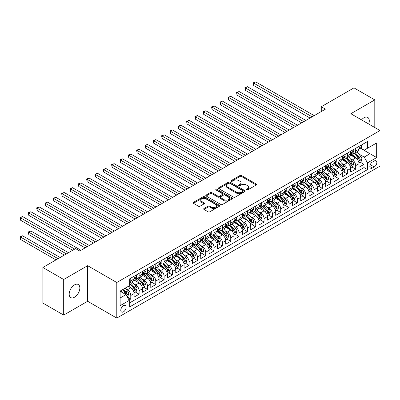 <?xml version="1.0" encoding="UTF-8"?>
<svg xmlns="http://www.w3.org/2000/svg" width="400" height="400" viewBox="0 0 400 400"><rect width="100%" height="100%" fill="white"/><g stroke="black" fill="none" stroke-linecap="round" stroke-linejoin="round"><path stroke-width="0.6" d="M246.42 190A0.81 0.465 0 0 0 247.565 190L256.25 184.985A1.155 0.67 0 0 0 256.59 184.51A1.155 0.67 0 0 0 256.25 184.04L241.535 175.545A1.155 0.67 0 0 0 239.9 175.545L231.21 180.56A0.81 0.465 0 0 0 230.975 180.89A0.81 0.465 0 0 0 231.21 181.22A0.81 0.465 0 0 0 232.355 181.22L233.48 180.57A3.7 2.135 0 0 1 238.715 180.57L239.94 181.28A3.7 2.135 0 0 1 241.025 182.79A3.7 2.135 0 0 1 239.94 184.3L238.815 184.95A0.81 0.465 0 0 0 238.58 185.28A0.81 0.465 0 0 0 238.815 185.61A0.81 0.465 0 0 0 239.96 185.61L241.085 184.96A3.7 2.135 0 0 1 246.315 184.96L247.545 185.67A3.7 2.135 0 0 1 248.625 187.18A3.7 2.135 0 0 1 247.545 188.69L246.42 189.34A0.81 0.465 0 0 0 246.18 189.67A0.81 0.465 0 0 0 246.42 190L246.42 189.34M74.515 297.2A7.54 4.355 120 0 0 79.44 290.56A7.54 4.355 120 0 0 78.285 284.515A7.54 4.355 120 0 0 74.515 284.89A7.54 4.355 120 0 0 69.59 291.535A7.54 4.355 120 0 0 70.745 297.575A7.54 4.355 120 0 0 74.515 297.2M368.7 124.025A7.54 4.355 120 0 0 367.735 117.405A7.54 4.355 120 0 0 363.965 117.78A7.54 4.355 120 0 0 361.52 119.875M123.45 311.845A3.77 2.175 120 0 0 125.915 308.525A3.77 2.175 120 0 0 125.335 305.505A3.77 2.175 120 0 0 123.45 305.69A3.77 2.175 120 0 0 120.99 309.01A3.77 2.175 120 0 0 121.565 312.03A3.77 2.175 120 0 0 123.45 311.845M204.005 208.49A1.155 0.67 0 0 0 203.665 208.965A1.155 0.67 0 0 0 204.005 209.435L208.135 211.82A1.155 0.67 0 0 0 209.77 211.82L219.42 206.25A1.155 0.67 0 0 0 219.755 205.775A1.155 0.67 0 0 0 219.42 205.305L204.7 196.81A1.155 0.67 0 0 0 203.065 196.81L193.42 202.38A1.155 0.67 0 0 0 193.08 202.85A1.155 0.67 0 0 0 193.42 203.32L198.405 206.2A1.155 0.67 0 0 0 200.04 206.2L204.17 203.82A1.155 0.67 0 0 0 204.51 203.345A1.155 0.67 0 0 0 204.17 202.875L201.695 201.445A3.095 1.785 0 0 1 200.79 200.185A3.095 1.785 0 0 1 202.7 198.535A3.095 1.785 0 0 1 206.07 198.92L215.76 204.515A3.095 1.785 0 0 1 216.665 205.775A3.095 1.785 0 0 1 214.755 207.425A3.095 1.785 0 0 1 211.385 207.04L209.77 206.105A1.155 0.67 0 0 0 208.135 206.105L204.005 208.49L204.005 209.435M87.635 265.68L63.69 279.505L42.865 267.48L42.865 303.07L63.69 315.09L87.635 301.265L116.79 318.095L116.79 282.51L87.635 265.68L87.635 301.265M374.795 127.54L374.795 99.89L350.845 113.715L380 130.545L116.79 282.51M374.795 99.89L353.97 87.865L321.275 106.74L321.275 111.55M42.865 267.48L75.56 248.605L79.72 251.01L325.44 109.145L321.275 106.74M233.56 197.14A1.155 0.67 0 0 0 235.195 197.14L244.845 191.57A1.155 0.67 0 0 0 245.185 191.095A1.155 0.67 0 0 0 244.845 190.625L230.13 182.13A1.155 0.67 0 0 0 228.495 182.13L218.845 187.7A1.155 0.67 0 0 0 218.505 188.17A1.155 0.67 0 0 0 218.845 188.64L233.56 197.14M216.35 190.175A0.81 0.465 0 0 1 217.17 190.29L217.17 189.325L232.13 197.965A1.155 0.67 0 0 1 232.47 198.435A1.155 0.67 0 0 1 232.13 198.91L222.485 204.48A1.155 0.67 0 0 1 220.85 204.48L206.13 195.98L206.13 195.04A1.155 0.67 0 0 0 205.795 195.51A1.155 0.67 0 0 0 206.13 195.98M206.13 195.04L210.26 192.655A1.155 0.67 0 0 1 211.895 192.655L217.865 196.1A1.155 0.67 0 0 0 219.5 196.1L222.24 194.52A1.155 0.67 0 0 0 222.575 194.045A1.155 0.67 0 0 0 222.24 193.575L216.025 189.985A0.81 0.465 0 0 1 215.785 189.655A0.81 0.465 0 0 1 216.285 189.225A0.81 0.465 0 0 1 217.17 189.325M129.055 300.005L130.78 299.005L127.325 297.01M125.36 288.515L127.45 289.725A4.71 2.72 60 0 1 130.78 295.495L134.115 293.57L134.115 297.08L139.11 294.195L135.32 292.01M133.69 283.705L135.78 284.915A4.71 2.72 60 0 1 139.11 290.685L142.445 288.76L142.445 292.27L147.44 289.385L143.65 287.2M142.02 278.9L144.11 280.105A4.71 2.72 60 0 1 147.44 285.875L150.775 283.955L150.775 287.465L155.77 284.58L151.98 282.39M150.345 274.09L152.44 275.295A4.71 2.72 60 0 1 155.77 281.065L159.1 279.145L159.1 282.655L164.1 279.77L160.31 277.58M158.675 269.28L160.77 270.49A4.71 2.72 60 0 1 164.1 276.26L167.43 274.335L167.43 277.845L172.43 274.96L168.64 272.77M167.005 264.47L169.1 265.68A4.71 2.72 60 0 1 172.43 271.45L175.76 269.525L175.76 273.035L180.76 270.15L176.97 267.965M175.335 259.66L177.425 260.87A4.71 2.72 60 0 1 180.76 266.64L184.09 264.715L184.09 268.23L189.09 265.34L185.3 263.155M183.665 254.855L185.755 256.06A4.71 2.72 60 0 1 189.09 261.83L192.42 259.91L192.42 263.42L197.42 260.535L193.63 258.345M191.995 250.045L194.085 251.25A4.71 2.72 60 0 1 197.42 257.025L200.75 255.1L200.75 258.61L205.745 255.725L201.955 253.535M200.325 245.235L202.415 246.445A4.71 2.72 60 0 1 205.745 252.215L209.08 250.29L209.08 253.8L214.075 250.915L210.285 248.725M208.655 240.425L210.745 241.635A4.71 2.72 60 0 1 214.075 247.405L217.41 245.48L217.41 248.99L222.405 246.105L218.615 243.92M216.985 235.615L219.075 236.825A4.71 2.72 60 0 1 222.405 242.595L225.74 240.67L225.74 244.185L230.735 241.295L226.945 239.11M225.315 230.81L227.405 232.015A4.71 2.72 60 0 1 230.735 237.785L234.07 235.865L234.07 239.375L239.065 236.49L235.275 234.3M233.64 226L235.735 227.205A4.71 2.72 60 0 1 239.065 232.98L242.395 231.055L242.395 234.565L247.395 231.68L243.605 229.49M241.97 221.19L244.065 222.4A4.71 2.72 60 0 1 247.395 228.17L250.725 226.245L250.725 229.755L255.725 226.87L251.935 224.68M250.3 216.38L252.39 217.59A4.71 2.72 60 0 1 255.725 223.36L259.055 221.435L259.055 224.945L264.055 222.06L260.265 219.875M258.63 211.57L260.72 212.78A4.71 2.72 60 0 1 264.055 218.55L267.385 216.625L267.385 220.14L272.385 217.25L268.595 215.065M266.96 206.765L269.05 207.97A4.71 2.72 60 0 1 272.385 213.74L275.715 211.82L275.715 215.33L280.715 212.445L276.925 210.255M275.29 201.955L277.38 203.16A4.71 2.72 60 0 1 280.715 208.935L284.045 207.01L284.045 210.52L289.04 207.635L285.25 205.445M283.62 197.145L285.71 198.355A4.71 2.72 60 0 1 289.04 204.125L292.375 202.2L292.375 205.71L297.37 202.825L293.58 200.635M291.95 192.335L294.04 193.545A4.71 2.72 60 0 1 297.37 199.315L300.705 197.39L300.705 200.9L305.7 198.015L301.91 195.83M300.28 187.53L302.37 188.735A4.71 2.72 60 0 1 305.7 194.505L309.035 192.58L309.035 196.095L314.03 193.205L310.24 191.02M308.605 182.72L310.7 183.925A4.71 2.72 60 0 1 314.03 189.695L317.36 187.775L317.36 191.285L322.36 188.4L318.57 186.21M316.935 177.91L319.03 179.115A4.71 2.72 60 0 1 322.36 184.89L325.69 182.965L325.69 186.475L330.69 183.59L326.9 181.4M325.265 173.1L327.36 174.31A4.71 2.72 60 0 1 330.69 180.08L334.02 178.155L334.02 181.665L339.02 178.78L335.23 176.59M333.595 168.29L335.685 169.5A4.71 2.72 60 0 1 339.02 175.27L342.35 173.345L342.35 176.855L347.35 173.97L343.56 171.785M341.925 163.485L344.015 164.69A4.71 2.72 60 0 1 347.35 170.46L350.68 168.535L350.68 172.05L355.68 169.165L355.68 165.65A4.71 2.72 -120 0 0 352.345 159.88L350.255 158.675M351.89 166.975L355.68 169.165M134.115 293.57A4.71 2.72 -120 0 0 130.78 287.8L128.285 286.355M142.445 288.76A4.71 2.72 -120 0 0 139.11 282.99L133.96 280.015M150.775 283.955A4.71 2.72 -120 0 0 147.44 278.18L142.29 275.21M159.1 279.145A4.71 2.72 -120 0 0 155.77 273.375L150.62 270.4M167.43 274.335A4.71 2.72 -120 0 0 164.1 268.565L158.95 265.59M175.76 269.525A4.71 2.72 -120 0 0 172.43 263.755L167.28 260.78M184.09 264.715A4.71 2.72 -120 0 0 180.76 258.945L175.61 255.97M192.42 259.91A4.71 2.72 -120 0 0 189.09 254.135L183.935 251.165M200.75 255.1A4.71 2.72 -120 0 0 197.42 249.33L192.265 246.355M209.08 250.29A4.71 2.72 -120 0 0 205.745 244.52L200.595 241.545M217.41 245.48A4.71 2.72 -120 0 0 214.075 239.71L208.925 236.735M225.74 240.67A4.71 2.72 -120 0 0 222.405 234.9L217.255 231.925M234.07 235.865A4.71 2.72 -120 0 0 230.735 230.09L225.585 227.12M242.395 231.055A4.71 2.72 -120 0 0 239.065 225.285L233.915 222.31M250.725 226.245A4.71 2.72 -120 0 0 247.395 220.475L242.245 217.5M259.055 221.435A4.71 2.72 -120 0 0 255.725 215.665L250.575 212.69M267.385 216.625A4.71 2.72 -120 0 0 264.055 210.855L258.9 207.88M275.715 211.82A4.71 2.72 -120 0 0 272.385 206.045L267.23 203.075M284.045 207.01A4.71 2.72 -120 0 0 280.715 201.24L275.56 198.265M292.375 202.2A4.71 2.72 -120 0 0 289.04 196.43L283.89 193.455M300.705 197.39A4.71 2.72 -120 0 0 297.37 191.62L292.22 188.645M309.035 192.58A4.71 2.72 -120 0 0 305.7 186.81L300.55 183.835M317.36 187.775A4.71 2.72 -120 0 0 314.03 182L308.88 179.03M325.69 182.965A4.71 2.72 -120 0 0 322.36 177.195L317.21 174.22M334.02 178.155A4.71 2.72 -120 0 0 330.69 172.385L325.54 169.41M342.35 173.345A4.71 2.72 -120 0 0 339.02 167.575L333.87 164.6M350.68 168.535A4.71 2.72 -120 0 0 347.35 162.765L342.195 159.79M374.255 160.985L372.42 162.045A3.65 2.11 120 0 0 370.035 165.265A3.65 2.11 120 0 0 370.595 168.19A3.65 2.11 120 0 0 372.42 168.01L374.255 166.95A3.65 2.11 120 0 0 376.64 163.735A3.65 2.11 120 0 0 376.08 160.805A3.65 2.11 120 0 0 374.255 160.985M116.79 318.095L380 166.135L380 130.545M120.12 297.995L125.95 294.63L129.285 300.4L129.285 307.13L367.505 169.595L367.505 162.865L364.175 157.09L358.585 153.865M129.285 300.4L120.12 305.69L120.12 291.07L129.285 285.78L129.285 279.045L367.505 141.51L367.505 148.245L376.67 142.955L376.67 157.575L367.505 162.865M135.735 277.965L135.78 277.99A4.71 2.72 60 0 0 138.135 278.225L141.465 276.3A4.71 2.72 -120 0 0 142.445 274.14L142.445 271.45M144.065 273.155L144.11 273.18A4.71 2.72 60 0 0 146.465 273.415L149.795 271.49A4.71 2.72 -120 0 0 150.775 269.335L150.775 266.64M152.395 268.345L152.44 268.37A4.71 2.72 60 0 0 154.795 268.605L158.125 266.68A4.71 2.72 -120 0 0 159.1 264.525L159.1 261.83M160.725 263.535L160.77 263.565A4.71 2.72 60 0 0 163.125 263.795L166.455 261.87A4.71 2.72 -120 0 0 167.43 259.715L167.43 257.02M169.055 258.73L169.1 258.755A4.71 2.72 60 0 0 171.455 258.985L174.785 257.065A4.71 2.72 -120 0 0 175.76 254.905L175.76 252.215M177.385 253.92L177.425 253.945A4.71 2.72 60 0 0 179.785 254.18L183.115 252.255A4.71 2.72 -120 0 0 184.09 250.095L184.09 247.405M185.715 249.11L185.755 249.135A4.71 2.72 60 0 0 188.115 249.37L191.445 247.445A4.71 2.72 -120 0 0 192.42 245.29L192.42 242.595M194.04 244.3L194.085 244.325A4.71 2.72 60 0 0 196.44 244.56L199.775 242.635A4.71 2.72 -120 0 0 200.75 240.48L200.75 237.785M202.37 239.495L202.415 239.52A4.71 2.72 60 0 0 204.77 239.75L208.105 237.825A4.71 2.72 -120 0 0 209.08 235.67L209.08 232.975M210.7 234.685L210.745 234.71A4.71 2.72 60 0 0 213.1 234.94L216.435 233.02A4.71 2.72 -120 0 0 217.41 230.86L217.41 228.17M219.03 229.875L219.075 229.9A4.71 2.72 60 0 0 221.43 230.135L224.76 228.21A4.71 2.72 -120 0 0 225.74 226.05L225.74 223.36M227.36 225.065L227.405 225.09A4.71 2.72 60 0 0 229.76 225.325L233.09 223.4A4.71 2.72 -120 0 0 234.07 221.245L234.07 218.55M235.69 220.255L235.735 220.28A4.71 2.72 60 0 0 238.09 220.515L241.42 218.59A4.71 2.72 -120 0 0 242.395 216.435L242.395 213.74M244.02 215.45L244.065 215.475A4.71 2.72 60 0 0 246.42 215.705L249.75 213.785A4.71 2.72 -120 0 0 250.725 211.625L250.725 208.93M252.35 210.64L252.39 210.665A4.71 2.72 60 0 0 254.75 210.895L258.08 208.975A4.71 2.72 -120 0 0 259.055 206.815L259.055 204.125M260.68 205.83L260.72 205.855A4.71 2.72 60 0 0 263.08 206.09L266.41 204.165A4.71 2.72 -120 0 0 267.385 202.01L267.385 199.315M269.01 201.02L269.05 201.045A4.71 2.72 60 0 0 271.405 201.28L274.74 199.355A4.71 2.72 -120 0 0 275.715 197.2L275.715 194.505M277.335 196.21L277.38 196.235A4.71 2.72 60 0 0 279.735 196.47L283.07 194.545A4.71 2.72 -120 0 0 284.045 192.39L284.045 189.695M285.665 191.405L285.71 191.43A4.71 2.72 60 0 0 288.065 191.66L291.4 189.74A4.71 2.72 -120 0 0 292.375 187.58L292.375 184.89M293.995 186.595L294.04 186.62A4.71 2.72 60 0 0 296.395 186.85L299.73 184.93A4.71 2.72 -120 0 0 300.705 182.77L300.705 180.08M302.325 181.785L302.37 181.81A4.71 2.72 60 0 0 304.725 182.045L308.055 180.12A4.71 2.72 -120 0 0 309.035 177.965L309.035 175.27M310.655 176.975L310.7 177A4.71 2.72 60 0 0 313.055 177.235L316.385 175.31A4.71 2.72 -120 0 0 317.36 173.155L317.36 170.46M318.985 172.165L319.03 172.19A4.71 2.72 60 0 0 321.385 172.425L324.715 170.5A4.71 2.72 -120 0 0 325.69 168.345L325.69 165.65M327.315 167.36L327.36 167.385A4.71 2.72 60 0 0 329.715 167.615L333.045 165.695A4.71 2.72 -120 0 0 334.02 163.535L334.02 160.845M335.645 162.55L335.685 162.575A4.71 2.72 60 0 0 338.045 162.805L341.375 160.885A4.71 2.72 -120 0 0 342.35 158.725L342.35 156.035M343.975 157.74L344.015 157.765A4.71 2.72 60 0 0 346.375 158L349.705 156.075A4.71 2.72 -120 0 0 350.68 153.92L350.68 151.225M129.285 303.095L364.005 167.575L364.005 164.355L359.01 167.24L359.01 163.73A4.71 2.72 -120 0 0 355.68 157.955L350.525 154.985M352.305 152.93L352.345 152.955A4.71 2.72 -120 0 0 354.7 153.19A4.71 2.72 -120 0 0 355.68 151.03L355.68 148.34M354.7 153.19L358.035 151.265A4.71 2.72 -120 0 0 359.01 149.11L359.01 146.415M130.78 278.18L130.78 280.875A4.71 2.72 60 0 1 129.805 283.03A4.71 2.72 60 0 1 129.285 283.22M129.805 283.03L133.14 281.11A4.71 2.72 -120 0 0 134.115 278.95L134.115 276.26M139.11 273.375L139.11 276.065A4.71 2.72 60 0 1 138.135 278.225M147.44 268.565L147.44 271.255A4.71 2.72 60 0 1 146.465 273.415M155.77 263.755L155.77 266.45A4.71 2.72 60 0 1 154.795 268.605M164.1 258.945L164.1 261.64A4.71 2.72 60 0 1 163.125 263.795M172.43 254.135L172.43 256.83A4.71 2.72 60 0 1 171.455 258.985M180.76 249.33L180.76 252.02A4.71 2.72 60 0 1 179.785 254.18M189.09 244.52L189.09 247.21A4.71 2.72 60 0 1 188.115 249.37M197.42 239.71L197.42 242.405A4.71 2.72 60 0 1 196.44 244.56M205.745 234.9L205.745 237.595A4.71 2.72 60 0 1 204.77 239.75M214.075 230.09L214.075 232.785A4.71 2.72 60 0 1 213.1 234.94M222.405 225.285L222.405 227.975A4.71 2.72 60 0 1 221.43 230.135M230.735 220.475L230.735 223.165A4.71 2.72 60 0 1 229.76 225.325M239.065 215.665L239.065 218.36A4.71 2.72 60 0 1 238.09 220.515M247.395 210.855L247.395 213.55A4.71 2.72 60 0 1 246.42 215.705M255.725 206.045L255.725 208.74A4.71 2.72 60 0 1 254.75 210.895M264.055 201.24L264.055 203.93A4.71 2.72 60 0 1 263.08 206.09M272.385 196.43L272.385 199.12A4.71 2.72 60 0 1 271.405 201.28M280.715 191.62L280.715 194.315A4.71 2.72 60 0 1 279.735 196.47M289.04 186.81L289.04 189.505A4.71 2.72 60 0 1 288.065 191.66M297.37 182L297.37 184.695A4.71 2.72 60 0 1 296.395 186.85M305.7 177.195L305.7 179.885A4.71 2.72 60 0 1 304.725 182.045M314.03 172.385L314.03 175.075A4.71 2.72 60 0 1 313.055 177.235M322.36 167.575L322.36 170.27A4.71 2.72 60 0 1 321.385 172.425M330.69 162.765L330.69 165.46A4.71 2.72 60 0 1 329.715 167.615M339.02 157.955L339.02 160.65A4.71 2.72 60 0 1 338.045 162.805M347.35 153.15L347.35 155.84A4.71 2.72 60 0 1 346.375 158M347.35 170.46L347.35 173.97M339.02 175.27L339.02 178.78M330.69 180.08L330.69 183.59M322.36 184.89L322.36 188.4M314.03 189.695L314.03 193.205M305.7 194.505L305.7 198.015M297.37 199.315L297.37 202.825M289.04 204.125L289.04 207.635M280.715 208.935L280.715 212.445M272.385 213.74L272.385 217.25M264.055 218.55L264.055 222.06M255.725 223.36L255.725 226.87M247.395 228.17L247.395 231.68M239.065 232.98L239.065 236.49M230.735 237.785L230.735 241.295M222.405 242.595L222.405 246.105M214.075 247.405L214.075 250.915M205.745 252.215L205.745 255.725M197.42 257.025L197.42 260.535M189.09 261.83L189.09 265.34M180.76 266.64L180.76 270.15M172.43 271.45L172.43 274.96M164.1 276.26L164.1 279.77M155.77 281.065L155.77 284.58M147.44 285.875L147.44 289.385M139.11 290.685L139.11 294.195M130.78 295.495L130.78 299.005M125.95 294.63L120.12 291.26M364.175 157.09L370.005 153.725L370.005 146.8L376.67 142.955M360.465 148.22L376.67 157.575M360.63 148.12L364.175 150.165L367.505 148.245M63.69 279.505L63.69 315.09M360.215 162.165L364.005 164.355M364.005 167.575L367.505 169.595M246.74 190.115L247.545 189.65A3.7 2.135 0 0 0 248.625 188.14L248.625 187.18M241.025 182.79L241.025 183.75A3.7 2.135 0 0 1 239.94 185.26L239.14 185.725M256.235 184.99L241.535 176.505A1.155 0.67 0 0 0 239.9 176.505L231.535 181.335M244.83 191.575L230.13 183.09A1.155 0.67 0 0 0 228.495 183.09L218.86 188.65L218.845 187.7M242.8 191.425A0.81 0.465 0 0 0 243.04 191.095A0.81 0.465 0 0 0 242.8 190.765L229.885 183.31A0.81 0.465 0 0 0 228.74 183.31L227.555 183.99A3.7 2.135 0 0 0 226.47 185.505A3.7 2.135 0 0 0 227.555 187.015L236.385 192.11A3.7 2.135 0 0 0 241.615 192.11L242.8 191.425L242.8 192.39A0.81 0.465 0 0 0 243.04 192.06L243.04 191.095M226.47 185.505L226.47 186.465A3.7 2.135 0 0 0 227.555 187.975L227.555 187.015M242.8 192.39L241.615 193.075A3.7 2.135 0 0 1 236.385 193.075L227.555 187.975M206.145 195.99L210.26 193.615L210.26 192.655M222.575 194.045L222.575 195.01A1.155 0.67 0 0 1 222.24 195.48L219.5 197.06A1.155 0.67 0 0 1 217.865 197.06L211.895 193.615A1.155 0.67 0 0 0 210.26 193.615M217.17 190.29L232.115 198.915M224.055 199.675A3.095 1.785 0 0 0 227.43 200.065A3.095 1.785 0 0 0 229.335 198.415A3.095 1.785 0 0 0 228.43 197.15L225.02 195.18A1.155 0.67 0 0 0 223.385 195.18L220.645 196.76A1.155 0.67 0 0 0 220.305 197.235A1.155 0.67 0 0 0 220.645 197.705L224.055 199.675L224.055 200.635A3.095 1.785 0 0 0 227.43 201.025A3.095 1.785 0 0 0 229.335 199.375L229.335 198.415M220.305 197.235L220.305 198.195A1.155 0.67 0 0 0 220.645 198.665L220.645 197.705M224.055 200.635L220.645 198.665M216.665 205.775L216.665 206.74A3.095 1.785 0 0 1 214.755 208.39A3.095 1.785 0 0 1 211.385 208L209.77 207.07A1.155 0.67 0 0 0 208.135 207.07L204.02 209.445M200.79 200.185L200.79 201.145A3.095 1.785 0 0 0 201.695 202.41L201.695 201.445M204.155 203.825L201.695 202.41M219.4 206.26L204.7 197.77A1.155 0.67 0 0 0 203.065 197.77L193.435 203.33L193.42 202.38M358.94 162.905L361.09 161.66L361.925 159.255A3.12 1.8 -120 0 0 360.71 156.325L356.905 151.92M356.14 158.26L351.79 153.225M353.665 156.795L351.14 153.875A7.48 4.32 -120 0 0 350.91 153.61M253.685 104.745L293.375 127.66L237.025 95.13L237.025 92.725L239.105 91.52L297.54 125.255M354.28 153.36L358.125 157.815A3.12 1.8 60 0 1 359.24 159.965C359.71 160.595 360.04 160.4 360.24 159.39A3.12 1.8 -120 0 0 359.125 157.24L355.32 152.83M354.505 153.285L358.64 158.075A1.59 0.92 60 0 1 359.04 158.695L360.24 159.39M359.24 159.965L359.465 160.335M361.215 145.14L361.925 146.365A3.12 1.8 60 0 1 361.28 147.75L359.695 148.66A3.12 1.8 -120 0 0 360.24 147.945L360.175 147.665M312.115 116.84L253.685 83.105L255.765 81.905L314.195 115.64M359.115 148.81L359.125 148.81A3.12 1.8 -120 0 0 359.695 148.66M359.835 147.71L360.24 147.945C360.045 147.475 359.71 147.665 359.24 148.52A3.12 1.8 60 0 1 359.01 148.965M310.03 118.045L253.685 85.51L253.685 83.105L253.225 82.84L255.765 81.905M253.685 85.51L253.225 82.84M350.61 167.71L352.765 166.47L353.595 164.065A3.12 1.8 -120 0 0 352.38 161.135L348.575 156.725M347.81 163.07L343.46 158.035M345.335 161.605L342.81 158.68A7.48 4.32 -120 0 0 342.58 158.42M245.355 109.555L285.045 132.47L228.695 99.935L228.695 97.53L230.775 96.33L289.21 130.065M345.95 158.17L349.795 162.625A3.12 1.8 60 0 1 350.91 164.775C351.38 165.405 351.715 165.21 351.91 164.2A3.12 1.8 -120 0 0 350.795 162.045L346.99 157.64M346.175 158.095L350.31 162.885A1.59 0.92 60 0 1 350.71 163.505L351.91 164.2M350.91 164.775L351.14 165.145M342.28 172.52L344.435 171.28L345.265 168.875A3.12 1.8 -120 0 0 344.05 165.945L340.245 161.535M339.48 167.88L335.13 162.845M337.005 166.415L334.48 163.49A7.48 4.32 -120 0 0 334.25 163.23M237.025 114.365L276.715 137.28L220.365 104.745L220.365 102.34L222.45 101.14L280.88 134.875M337.62 162.975L341.47 167.435A3.12 1.8 60 0 1 342.58 169.585C343.05 170.21 343.385 170.02 343.58 169.005A3.12 1.8 -120 0 0 342.47 166.855L338.66 162.45M337.845 162.905L341.98 167.695A1.59 0.92 60 0 1 342.38 168.315L343.58 169.005M342.58 169.585L342.81 169.955M333.95 177.33L336.105 176.085L336.935 173.685A3.12 1.8 -120 0 0 335.72 170.75L331.915 166.345M331.15 172.69L326.805 167.655M328.675 171.225L326.155 168.3A7.48 4.32 -120 0 0 325.92 168.04M228.695 119.175L268.385 142.09L212.035 109.555L212.035 107.15L214.12 105.95L272.55 139.685M329.29 167.785L333.14 172.24A3.12 1.8 60 0 1 334.25 174.395C334.72 175.02 335.055 174.83 335.25 173.815A3.12 1.8 -120 0 0 334.14 171.665L330.33 167.26M329.515 167.715L333.65 172.5A1.59 0.92 60 0 1 334.05 173.125L335.25 173.815M334.25 174.395L334.48 174.765M325.62 182.14L327.775 180.895L328.605 178.49A3.12 1.8 -120 0 0 327.39 175.56L323.585 171.155M322.825 177.5L318.475 172.46M320.35 176.03L317.825 173.11A7.48 4.32 -120 0 0 317.59 172.85M220.365 123.98L260.055 146.895L203.705 114.365L203.705 111.96L205.79 110.755L264.22 144.49M320.96 172.595L324.81 177.05A3.12 1.8 60 0 1 325.92 179.2C326.39 179.83 326.725 179.635 326.92 178.625A3.12 1.8 -120 0 0 325.81 176.475L322.005 172.07M321.185 172.52L325.32 177.31A1.59 0.92 60 0 1 325.725 177.935L326.92 178.625M325.92 179.2L326.15 179.57M352.89 149.95L353.595 151.175A3.12 1.8 60 0 1 352.95 152.56L351.365 153.47A3.12 1.8 -120 0 0 351.91 152.75L351.845 152.475M303.785 121.65L245.355 87.915L247.435 86.71L305.87 120.445M350.785 153.62L350.795 153.62A3.12 1.8 -120 0 0 351.365 153.47M351.505 152.52L351.91 152.75C351.715 152.28 351.38 152.475 350.91 153.33A3.12 1.8 60 0 1 350.68 153.775M301.705 122.85L245.355 90.32L245.355 87.915L244.895 87.65L247.435 86.71M245.355 90.32L244.895 87.65M344.56 154.76L345.265 155.985A3.12 1.8 60 0 1 344.62 157.365L343.035 158.28A3.12 1.8 -120 0 0 343.58 157.56L343.515 157.285M295.455 126.46L236.565 92.46L239.105 91.52M342.455 158.425L342.47 158.425A3.12 1.8 -120 0 0 343.035 158.28M343.175 157.33L343.58 157.56C343.385 157.09 343.05 157.285 342.58 158.14A3.12 1.8 60 0 1 342.35 158.585M237.025 95.13L236.565 92.46M336.23 159.57L336.935 160.795A3.12 1.8 60 0 1 336.29 162.175L334.705 163.09A3.12 1.8 -120 0 0 335.25 162.37L335.185 162.095M287.125 131.265L228.235 97.27L230.775 96.33M334.125 163.235L334.14 163.235A3.12 1.8 -120 0 0 334.705 163.09M334.85 162.14L335.25 162.37C335.055 161.9 334.72 162.09 334.25 162.945A3.12 1.8 60 0 1 334.02 163.39M228.695 99.935L228.235 97.27M327.9 164.375L328.605 165.605A3.12 1.8 60 0 1 327.96 166.985L326.38 167.9A3.12 1.8 -120 0 0 326.92 167.18L326.855 166.9M278.795 136.075L219.905 102.075L222.45 101.14M325.795 168.045L325.81 168.045A3.12 1.8 -120 0 0 326.38 167.9M326.52 166.945L326.92 167.18C326.725 166.71 326.39 166.9 325.92 167.755A3.12 1.8 60 0 1 325.69 168.2M220.365 104.745L219.905 102.075M317.29 186.95L319.445 185.705L320.275 183.3A3.12 1.8 -120 0 0 319.06 180.37L315.255 175.965M314.495 182.305L310.145 177.27M312.02 180.84L309.495 177.92A7.48 4.32 -120 0 0 309.26 177.655M212.035 128.79L251.725 151.705L195.375 119.175L195.375 116.77L197.46 115.565L255.89 149.3M312.63 177.405L316.48 181.86A3.12 1.8 60 0 1 317.595 184.01C318.06 184.64 318.395 184.445 318.59 183.435A3.12 1.8 -120 0 0 317.48 181.285L313.675 176.875M312.855 177.33L316.995 182.12A1.59 0.92 60 0 1 317.395 182.74L318.59 183.435M317.595 184.01L317.82 184.38M319.57 169.185L320.275 170.41A3.12 1.8 60 0 1 319.63 171.795L318.05 172.705A3.12 1.8 -120 0 0 318.59 171.99L318.525 171.71M270.465 140.885L211.58 106.885L214.12 105.95M317.465 172.855L317.48 172.855A3.12 1.8 -120 0 0 318.05 172.705M318.19 171.755L318.59 171.99C318.395 171.52 318.065 171.71 317.595 172.565A3.12 1.8 60 0 1 317.36 173.01M212.035 109.555L211.58 106.885M308.965 191.755L311.115 190.515L311.95 188.11A3.12 1.8 -120 0 0 310.73 185.18L306.925 180.77M306.165 187.115L301.815 182.08M303.69 185.65L301.165 182.725A7.48 4.32 -120 0 0 300.93 182.465M203.705 133.6L243.395 156.515L187.05 123.98L187.05 121.575L189.13 120.375L247.56 154.11M304.3 182.215L308.15 186.67A3.12 1.8 60 0 1 309.265 188.82C309.73 189.45 310.065 189.255 310.265 188.245A3.12 1.8 -120 0 0 309.15 186.09L305.345 181.685M304.525 182.14L308.665 186.93A1.59 0.92 60 0 1 309.065 187.55L310.265 188.245M309.265 188.82L309.49 189.19M311.24 173.995L311.95 175.22A3.12 1.8 60 0 1 311.3 176.605L309.72 177.515A3.12 1.8 -120 0 0 310.265 176.795L310.195 176.52M262.14 145.695L203.25 111.695L205.79 110.755M309.135 177.66L309.15 177.66A3.12 1.8 -120 0 0 309.72 177.515M309.86 176.565L310.265 176.795C310.065 176.325 309.735 176.52 309.265 177.375A3.12 1.8 60 0 1 309.035 177.82M203.705 114.365L203.25 111.695M300.635 196.565L302.785 195.325L303.62 192.92A3.12 1.8 -120 0 0 302.405 189.99L298.595 185.58M297.835 191.925L293.485 186.89M295.36 190.46L292.835 187.535A7.48 4.32 -120 0 0 292.605 187.275M195.375 138.41L235.065 161.325L178.72 128.79L178.72 126.385L180.8 125.185L239.23 158.92M295.97 187.02L299.82 191.48A3.12 1.8 60 0 1 300.935 193.63C301.405 194.255 301.735 194.065 301.935 193.05A3.12 1.8 -120 0 0 300.82 190.9L297.015 186.495M296.2 186.95L300.335 191.74A1.59 0.92 60 0 1 300.735 192.36L301.935 193.05M300.935 193.63L301.16 194M302.91 178.805L303.62 180.03A3.12 1.8 60 0 1 302.97 181.41L301.39 182.325A3.12 1.8 -120 0 0 301.935 181.605L301.865 181.33M253.81 150.505L194.92 116.505L197.46 115.565M300.81 182.47L300.82 182.47A3.12 1.8 -120 0 0 301.39 182.325M301.53 181.375L301.935 181.605C301.735 181.135 301.405 181.33 300.935 182.185A3.12 1.8 60 0 1 300.705 182.625M195.375 119.175L194.92 116.505M292.305 201.375L294.455 200.13L295.29 197.73A3.12 1.8 -120 0 0 294.075 194.795L290.27 190.39M289.505 196.735L285.155 191.7M287.03 195.27L284.505 192.345A7.48 4.32 -120 0 0 284.275 192.085M187.05 143.22L226.735 166.135M287.64 191.83L291.49 196.285A3.12 1.8 60 0 1 292.605 198.44C293.075 199.065 293.405 198.875 293.605 197.86A3.12 1.8 -120 0 0 292.49 195.71L288.685 191.305M287.87 191.76L292.005 196.545A1.59 0.92 60 0 1 292.405 197.17L293.605 197.86M292.605 198.44L292.83 198.81M294.58 183.615L295.29 184.84A3.12 1.8 60 0 1 294.645 186.22L293.06 187.135A3.12 1.8 -120 0 0 293.605 186.415L293.54 186.14M245.48 155.31L186.59 121.315L189.13 120.375M292.48 187.28L292.49 187.28A3.12 1.8 -120 0 0 293.06 187.135M293.2 186.18L293.605 186.415C293.405 185.945 293.075 186.135 292.605 186.99A3.12 1.8 60 0 1 292.375 187.435M187.05 123.98L186.59 121.315M283.975 206.185L286.125 204.94L286.96 202.535A3.12 1.8 -120 0 0 285.745 199.605L281.94 195.2M281.175 201.545L276.825 196.505M278.7 200.075L276.175 197.155A7.48 4.32 -120 0 0 275.945 196.895M178.72 148.025L218.41 170.94L162.06 138.41L162.06 136.005L164.14 134.8L222.575 168.535M279.31 196.64L283.16 201.095A3.12 1.8 60 0 1 284.275 203.245C284.745 203.875 285.075 203.68 285.275 202.67A3.12 1.8 -120 0 0 284.16 200.52L280.355 196.115M279.54 196.565L283.675 201.355A1.59 0.92 60 0 1 284.075 201.98L285.275 202.67M284.275 203.245L284.5 203.615M275.645 210.995L277.795 209.75L278.63 207.345A3.12 1.8 -120 0 0 277.415 204.415L273.61 200.01M272.845 206.35L268.495 201.315M270.37 204.885L267.845 201.965A7.48 4.32 -120 0 0 267.615 201.7M170.39 152.835L210.08 175.75L153.73 143.22L153.73 140.815L155.81 139.61L214.245 173.345M270.985 201.45L274.83 205.905A3.12 1.8 60 0 1 275.945 208.055C276.415 208.685 276.745 208.49 276.945 207.48A3.12 1.8 -120 0 0 275.83 205.33L272.025 200.92M271.21 201.375L275.345 206.165A1.59 0.92 60 0 1 275.745 206.785L276.945 207.48M275.945 208.055L276.17 208.425M267.315 215.8L269.47 214.56L270.3 212.155A3.12 1.8 -120 0 0 269.085 209.225L265.28 204.815M264.515 211.16L260.165 206.125M262.04 209.695L259.515 206.77A7.48 4.32 -120 0 0 259.285 206.51M162.06 157.645L201.75 180.56L145.4 148.025L145.4 145.62L147.485 144.42L205.915 178.155M262.655 206.26L266.505 210.715A3.12 1.8 60 0 1 267.615 212.865C268.085 213.49 268.42 213.3 268.615 212.29A3.12 1.8 -120 0 0 267.5 210.135L263.695 205.73M262.88 206.185L267.015 210.975A1.59 0.92 60 0 1 267.415 211.595L268.615 212.29M267.615 212.865L267.845 213.235M258.985 220.61L261.14 219.37L261.97 216.965A3.12 1.8 -120 0 0 260.755 214.035L256.95 209.625M256.185 215.97L251.835 210.935M253.71 214.505L251.185 211.58A7.48 4.32 -120 0 0 250.955 211.32M153.73 162.455L193.42 185.37L137.07 152.835L137.07 150.43L139.155 149.23L197.585 182.965M254.325 211.065L258.175 215.525A3.12 1.8 60 0 1 259.285 217.675C259.755 218.3 260.09 218.11 260.285 217.095A3.12 1.8 -120 0 0 259.175 214.945L255.365 210.54M254.55 210.995L258.685 215.785A1.59 0.92 60 0 1 259.085 216.405L260.285 217.095M259.285 217.675L259.515 218.045M250.655 225.42L252.81 224.175L253.64 221.77A3.12 1.8 -120 0 0 252.425 218.84L248.62 214.435M247.86 220.78L243.51 215.745M245.38 219.31L242.86 216.39A7.48 4.32 -120 0 0 242.625 216.13M145.4 167.265L185.09 190.18L128.74 157.645L128.74 155.24L130.825 154.04L189.255 187.775M245.995 215.875L249.845 220.33A3.12 1.8 60 0 1 250.955 222.485C251.425 223.11 251.76 222.92 251.955 221.905A3.12 1.8 -120 0 0 250.845 219.755L247.04 215.35M246.22 215.805L250.355 220.59A1.59 0.92 60 0 1 250.76 221.215L251.955 221.905M250.955 222.485L251.185 222.855M242.325 230.23L244.48 228.985L245.31 226.58A3.12 1.8 -120 0 0 244.095 223.65L240.29 219.245M239.53 225.59L235.18 220.55M237.055 224.12L234.53 221.2A7.48 4.32 -120 0 0 234.295 220.94M137.07 172.07L176.76 194.985L120.41 162.455L120.41 160.05L122.495 158.845L180.925 192.58M237.665 220.685L241.515 225.14A3.12 1.8 60 0 1 242.625 227.29C243.095 227.92 243.43 227.725 243.625 226.715A3.12 1.8 -120 0 0 242.515 224.565L238.71 220.16M237.89 220.61L242.025 225.4A1.59 0.92 60 0 1 242.43 226.025L243.625 226.715M242.625 227.29L242.855 227.66M234 235.04L236.15 233.795L236.98 231.39A3.12 1.8 -120 0 0 235.765 228.46L231.96 224.055M231.2 230.395L226.85 225.36M228.725 228.93L226.2 226.01A7.48 4.32 -120 0 0 225.965 225.745M128.74 176.88L168.43 199.795L112.08 167.265L112.08 164.86L114.165 163.655L172.595 197.39M229.335 225.495L233.185 229.95A3.12 1.8 60 0 1 234.3 232.1C234.765 232.73 235.1 232.535 235.295 231.525A3.12 1.8 -120 0 0 234.185 229.375L230.38 224.965M229.56 225.42L233.7 230.21A1.59 0.92 60 0 1 234.1 230.83L235.295 231.525M234.3 232.1L234.525 232.47M225.67 239.845L227.82 238.605L228.655 236.2A3.12 1.8 -120 0 0 227.435 233.27L223.63 228.86M222.87 235.205L218.52 230.17M220.395 233.74L217.87 230.815A7.48 4.32 -120 0 0 217.64 230.555M120.41 181.69L160.1 204.605L103.755 172.07L103.755 169.665L105.835 168.465L164.265 202.2M221.005 230.3L224.855 234.76A3.12 1.8 60 0 1 225.97 236.91C226.435 237.535 226.77 237.345 226.97 236.335A3.12 1.8 -120 0 0 225.855 234.18L222.05 229.775M221.23 230.23L225.37 235.02A1.59 0.92 60 0 1 225.77 235.64L226.97 236.335M225.97 236.91L226.195 237.28M217.34 244.655L219.49 243.415L220.325 241.01A3.12 1.8 -120 0 0 219.11 238.075L215.3 233.67M214.54 240.015L210.19 234.98M212.065 238.55L209.54 235.625A7.48 4.32 -120 0 0 209.31 235.365M112.08 186.5L151.77 209.415L95.425 176.88L95.425 174.475L97.505 173.275L155.935 207.01M212.675 235.11L216.525 239.57A3.12 1.8 60 0 1 217.64 241.72C218.11 242.345 218.44 242.155 218.64 241.14A3.12 1.8 -120 0 0 217.525 238.99L213.72 234.585M212.905 235.04L217.04 239.825A1.59 0.92 60 0 1 217.44 240.45L218.64 241.14M217.64 241.72L217.865 242.09M209.01 249.465L211.16 248.22L211.995 245.815A3.12 1.8 -120 0 0 210.78 242.885L206.975 238.48M206.21 244.825L201.86 239.79M203.735 243.355L201.21 240.435A7.48 4.32 -120 0 0 200.98 240.175M103.755 191.31L143.44 214.22L87.095 181.69L87.095 179.285L89.175 178.085L147.61 211.82M204.345 239.92L208.195 244.375A3.12 1.8 60 0 1 209.31 246.53C209.78 247.155 210.11 246.965 210.31 245.95A3.12 1.8 -120 0 0 209.195 243.8L205.39 239.395M204.575 239.85L208.71 244.635A1.59 0.92 60 0 1 209.11 245.26L210.31 245.95M209.31 246.53L209.535 246.9M200.68 254.275L202.83 253.03L203.665 250.625A3.12 1.8 -120 0 0 202.45 247.695L198.645 243.29M197.88 249.635L193.53 244.595M195.405 248.165L192.88 245.245A7.48 4.32 -120 0 0 192.65 244.985M95.425 196.115L135.115 219.03L78.765 186.5L78.765 184.095L80.845 182.89L139.28 216.625M196.02 244.73L199.865 249.185A3.12 1.8 60 0 1 200.98 251.335C201.45 251.965 201.78 251.77 201.98 250.76A3.12 1.8 -120 0 0 200.865 248.61L197.06 244.205M196.245 244.655L200.38 249.445A1.59 0.92 60 0 1 200.78 250.065L201.98 250.76M200.98 251.335L201.205 251.705M192.35 259.085L194.505 257.84L195.335 255.435A3.12 1.8 -120 0 0 194.12 252.505L190.315 248.1M189.55 254.44L185.2 249.405M187.075 252.975L184.55 250.05A7.48 4.32 -120 0 0 184.32 249.79M87.095 200.925L126.785 223.84L70.435 191.31L70.435 188.905L72.515 187.7L130.95 221.435M187.69 249.54L191.535 253.995A3.12 1.8 60 0 1 192.65 256.145C193.12 256.775 193.455 256.58 193.65 255.57A3.12 1.8 -120 0 0 192.535 253.42L188.73 249.01M187.915 249.465L192.05 254.255A1.59 0.92 60 0 1 192.45 254.875L193.65 255.57M192.65 256.145L192.875 256.515M286.25 188.42L286.96 189.65A3.12 1.8 60 0 1 286.315 191.03L284.73 191.945A3.12 1.8 -120 0 0 285.275 191.225L285.21 190.945M237.15 160.12L178.26 126.12L180.8 125.185M284.15 192.09L284.16 192.09A3.12 1.8 -120 0 0 284.73 191.945M284.87 190.99L285.275 191.225C285.08 190.755 284.745 190.945 284.275 191.8A3.12 1.8 60 0 1 284.045 192.245M178.72 128.79L178.26 126.12M277.92 193.23L278.63 194.455A3.12 1.8 60 0 1 277.985 195.84L276.4 196.75A3.12 1.8 -120 0 0 276.945 196.035L276.88 195.755M228.82 164.93L170.39 131.195L172.47 129.995L230.9 163.73M275.82 196.9L275.83 196.9A3.12 1.8 -120 0 0 276.4 196.75M276.54 195.8L276.945 196.035C276.75 195.565 276.415 195.755 275.945 196.61A3.12 1.8 60 0 1 275.715 197.055M226.74 166.135L170.39 133.6L170.39 131.195L169.93 130.93L172.47 129.995M170.39 133.6L169.93 130.93M269.595 198.04L270.3 199.265A3.12 1.8 60 0 1 269.655 200.645L268.07 201.56A3.12 1.8 -120 0 0 268.615 200.84L268.55 200.565M220.49 169.74L161.6 135.74L164.14 134.8M267.49 201.705L267.5 201.705A3.12 1.8 -120 0 0 268.07 201.56M268.21 200.61L268.615 200.84C268.42 200.37 268.085 200.565 267.615 201.42A3.12 1.8 60 0 1 267.385 201.865M162.06 138.41L161.6 135.74M261.265 202.85L261.97 204.075A3.12 1.8 60 0 1 261.325 205.455L259.74 206.37A3.12 1.8 -120 0 0 260.285 205.65L260.22 205.375M212.16 174.55L153.27 140.55L155.81 139.61M259.16 206.515L259.175 206.515A3.12 1.8 -120 0 0 259.74 206.37M259.885 205.42L260.285 205.65C260.09 205.18 259.755 205.375 259.285 206.23A3.12 1.8 60 0 1 259.055 206.67M153.73 143.22L153.27 140.55M252.935 207.66L253.64 208.885A3.12 1.8 60 0 1 252.995 210.265L251.415 211.18A3.12 1.8 -120 0 0 251.955 210.46L251.89 210.185M203.83 179.355L144.94 145.36L147.485 144.42M250.83 211.325L250.845 211.325A3.12 1.8 -120 0 0 251.415 211.18M251.555 210.225L251.955 210.46C251.76 209.99 251.425 210.18 250.955 211.035A3.12 1.8 60 0 1 250.725 211.48M145.4 148.025L144.94 145.36M244.605 212.465L245.31 213.695A3.12 1.8 60 0 1 244.665 215.075L243.085 215.99A3.12 1.8 -120 0 0 243.625 215.27L243.56 214.99M195.5 184.165L136.615 150.165L139.155 149.23M242.5 216.135L242.515 216.135A3.12 1.8 -120 0 0 243.085 215.99M243.225 215.035L243.625 215.27C243.43 214.8 243.095 214.99 242.625 215.845A3.12 1.8 60 0 1 242.395 216.29M137.07 152.835L136.615 150.165M236.275 217.275L236.98 218.5A3.12 1.8 60 0 1 236.335 219.885L234.755 220.795A3.12 1.8 -120 0 0 235.295 220.08L235.23 219.8M187.175 188.975L128.285 154.975L130.825 154.04M234.17 220.945L234.185 220.945A3.12 1.8 -120 0 0 234.755 220.795M234.895 219.845L235.295 220.08C235.1 219.61 234.77 219.8 234.3 220.655A3.12 1.8 60 0 1 234.07 221.1M128.74 157.645L128.285 154.975M227.945 222.085L228.655 223.31A3.12 1.8 60 0 1 228.005 224.69L226.425 225.605A3.12 1.8 -120 0 0 226.97 224.885L226.9 224.61M178.845 193.785L119.955 159.785L122.495 158.845M225.84 225.75L225.855 225.75A3.12 1.8 -120 0 0 226.425 225.605M226.565 224.655L226.97 224.885C226.77 224.415 226.44 224.61 225.97 225.465A3.12 1.8 60 0 1 225.74 225.91M120.41 162.455L119.955 159.785M219.615 226.895L220.325 228.12A3.12 1.8 60 0 1 219.675 229.5L218.095 230.415A3.12 1.8 -120 0 0 218.64 229.695L218.575 229.42M170.515 198.595L111.625 164.595L114.165 163.655M217.515 230.56L217.525 230.56A3.12 1.8 -120 0 0 218.095 230.415M218.235 229.465L218.64 229.695C218.44 229.225 218.11 229.42 217.64 230.275A3.12 1.8 60 0 1 217.41 230.715M112.08 167.265L111.625 164.595M211.285 231.705L211.995 232.93A3.12 1.8 60 0 1 211.35 234.31L209.765 235.225A3.12 1.8 -120 0 0 210.31 234.505L210.245 234.23M162.185 203.4L103.295 169.405L105.835 168.465M209.185 235.37L209.195 235.37A3.12 1.8 -120 0 0 209.765 235.225M209.905 234.27L210.31 234.505C210.115 234.035 209.78 234.225 209.31 235.08A3.12 1.8 60 0 1 209.08 235.525M103.755 172.07L103.295 169.405M202.955 236.51L203.665 237.74A3.12 1.8 60 0 1 203.02 239.12L201.435 240.035A3.12 1.8 -120 0 0 201.98 239.315L201.915 239.035M153.855 208.21L94.965 174.21L97.505 173.275M200.855 240.18L200.865 240.18A3.12 1.8 -120 0 0 201.435 240.035M201.575 239.08L201.98 239.315C201.785 238.845 201.45 239.035 200.98 239.89A3.12 1.8 60 0 1 200.75 240.335M95.425 176.88L94.965 174.21M194.625 241.32L195.335 242.545A3.12 1.8 60 0 1 194.69 243.93L193.105 244.84A3.12 1.8 -120 0 0 193.65 244.125L193.585 243.845M145.525 213.02L86.635 179.02L89.175 178.085M192.525 244.99L192.535 244.99A3.12 1.8 -120 0 0 193.105 244.84M193.245 243.89L193.65 244.125C193.455 243.655 193.12 243.845 192.65 244.7A3.12 1.8 60 0 1 192.42 245.145M87.095 181.69L86.635 179.02M184.02 263.89L186.175 262.65L187.005 260.245A3.12 1.8 -120 0 0 185.79 257.315L181.985 252.905M181.22 259.25L176.87 254.215M178.745 257.785L176.22 254.86A7.48 4.32 -120 0 0 175.99 254.6M78.765 205.735L118.455 228.65L62.105 196.115L62.105 193.71L64.19 192.51L122.62 226.245M179.36 254.345L183.21 258.805A3.12 1.8 60 0 1 184.32 260.955C184.79 261.58 185.125 261.39 185.32 260.375A3.12 1.8 -120 0 0 184.205 258.225L180.4 253.82M179.585 254.275L183.72 259.065A1.59 0.92 60 0 1 184.12 259.685L185.32 260.375M184.32 260.955L184.55 261.325M175.69 268.7L177.845 267.46L178.675 265.055A3.12 1.8 -120 0 0 177.46 262.12L173.655 257.715M172.89 264.06L168.545 259.025M170.415 262.595L167.895 259.67A7.48 4.32 -120 0 0 167.66 259.41M70.435 210.545L110.125 233.46L53.775 200.925L53.775 198.52L55.86 197.32L114.29 231.055M171.03 259.155L174.88 263.615A3.12 1.8 60 0 1 175.99 265.765C176.46 266.39 176.795 266.2 176.99 265.185A3.12 1.8 -120 0 0 175.88 263.035L172.07 258.63M171.255 259.085L175.39 263.87A1.59 0.92 60 0 1 175.79 264.495L176.99 265.185M175.99 265.765L176.22 266.135M167.36 273.51L169.515 272.265L170.345 269.86A3.12 1.8 -120 0 0 169.13 266.93L165.325 262.525M164.565 268.87L160.215 263.835M162.09 267.4L159.565 264.48A7.48 4.32 -120 0 0 159.33 264.22M62.105 215.355L101.795 238.265L45.445 205.735L45.445 203.33L47.53 202.13L105.96 235.865M162.7 263.965L166.55 268.42A3.12 1.8 60 0 1 167.66 270.57C168.13 271.2 168.465 271.01 168.66 269.995A3.12 1.8 -120 0 0 167.55 267.845L163.745 263.44M162.925 263.895L167.06 268.68A1.59 0.92 60 0 1 167.465 269.305L168.66 269.995M167.66 270.57L167.89 270.945M159.03 278.32L161.185 277.075L162.015 274.67A3.12 1.8 -120 0 0 160.8 271.74L156.995 267.335M156.235 273.68L151.885 268.64M153.76 272.21L151.235 269.29A7.48 4.32 -120 0 0 151 269.03M53.775 220.16L93.465 243.075L37.115 210.545L37.115 208.14L39.2 206.935L97.63 240.67M154.37 268.775L158.22 273.23A3.12 1.8 60 0 1 159.33 275.38C159.8 276.01 160.135 275.815 160.33 274.805A3.12 1.8 -120 0 0 159.22 272.655L155.415 268.25M154.595 268.7L158.735 273.49A1.59 0.92 60 0 1 159.135 274.11L160.33 274.805M159.33 275.38L159.56 275.75M186.3 246.13L187.005 247.355A3.12 1.8 60 0 1 186.36 248.735L184.775 249.65A3.12 1.8 -120 0 0 185.32 248.93L185.255 248.655M137.195 217.83L78.305 183.83L80.845 182.89M184.195 249.795L184.205 249.795A3.12 1.8 -120 0 0 184.775 249.65M184.915 248.7L185.32 248.93C185.125 248.46 184.79 248.655 184.32 249.51A3.12 1.8 60 0 1 184.09 249.955M78.765 186.5L78.305 183.83M177.97 250.94L178.675 252.165A3.12 1.8 60 0 1 178.03 253.545L176.445 254.46A3.12 1.8 -120 0 0 176.99 253.74L176.925 253.465M128.865 222.64L69.975 188.64L72.515 187.7M175.865 254.605L175.88 254.605A3.12 1.8 -120 0 0 176.445 254.46M176.59 253.51L176.99 253.74C176.795 253.27 176.46 253.465 175.99 254.32A3.12 1.8 60 0 1 175.76 254.76M70.435 191.31L69.975 188.64M169.64 255.75L170.345 256.975A3.12 1.8 60 0 1 169.7 258.355L168.12 259.27A3.12 1.8 -120 0 0 168.66 258.55L168.595 258.275M120.535 227.445L61.645 193.45L64.19 192.51M167.535 259.415L167.55 259.415A3.12 1.8 -120 0 0 168.12 259.27M168.26 258.315L168.66 258.55C168.465 258.08 168.13 258.27 167.66 259.125A3.12 1.8 60 0 1 167.43 259.57M62.105 196.115L61.645 193.45M161.31 260.555L162.015 261.785A3.12 1.8 60 0 1 161.37 263.165L159.79 264.08A3.12 1.8 -120 0 0 160.33 263.36L160.265 263.08M112.205 232.255L53.32 198.255L55.86 197.32M159.205 264.225L159.22 264.225A3.12 1.8 -120 0 0 159.79 264.08M159.93 263.125L160.33 263.36C160.135 262.89 159.8 263.08 159.33 263.935A3.12 1.8 60 0 1 159.1 264.38M53.775 200.925L53.32 198.255M150.705 283.13L152.855 281.885L153.69 279.48A3.12 1.8 -120 0 0 152.47 276.55L148.665 272.145M147.905 278.485L143.555 273.45M145.43 277.02L142.905 274.095A7.48 4.32 -120 0 0 142.67 273.835M45.445 224.97L85.135 247.885L28.79 215.35L28.79 212.95L30.87 211.745L89.3 245.48M146.04 273.585L149.89 278.04A3.12 1.8 60 0 1 151.005 280.19C151.47 280.82 151.805 280.625 152.005 279.615A3.12 1.8 -120 0 0 150.89 277.465L147.085 273.055M146.265 273.51L150.405 278.3A1.59 0.92 60 0 1 150.805 278.92L152.005 279.615M151.005 280.19L151.23 280.56M152.98 265.365L153.69 266.59A3.12 1.8 60 0 1 153.04 267.975L151.46 268.885A3.12 1.8 -120 0 0 152.005 268.17L151.935 267.89M103.88 237.065L44.99 203.065L47.53 202.13M150.875 269.035L150.89 269.035A3.12 1.8 -120 0 0 151.46 268.885M151.6 267.935L152.005 268.17C151.805 267.7 151.475 267.89 151.005 268.745A3.12 1.8 60 0 1 150.775 269.19M45.445 205.735L44.99 203.065M142.375 287.935L144.525 286.695L145.36 284.29A3.12 1.8 -120 0 0 144.145 281.36L140.335 276.95M139.575 283.295L135.225 278.26M137.1 281.83L134.575 278.905A7.48 4.32 -120 0 0 134.345 278.645M37.115 229.78L72.64 250.29L20.46 220.16L20.46 217.755L22.54 216.555L80.97 250.29M137.71 278.39L141.56 282.85A3.12 1.8 60 0 1 142.675 285C143.145 285.625 143.475 285.435 143.675 284.42A3.12 1.8 -120 0 0 142.56 282.27L138.755 277.865M137.94 278.32L142.075 283.11A1.59 0.92 60 0 1 142.475 283.73L143.675 284.42M142.675 285L142.9 285.37M144.65 270.175L145.36 271.4A3.12 1.8 60 0 1 144.71 272.78L143.13 273.695A3.12 1.8 -120 0 0 143.675 272.975L143.605 272.7M95.55 241.875L36.66 207.875L39.2 206.935M142.55 273.84L142.56 273.84A3.12 1.8 -120 0 0 143.13 273.695M143.27 272.745L143.675 272.975C143.475 272.505 143.145 272.7 142.675 273.555A3.12 1.8 60 0 1 142.445 274M37.115 210.545L36.66 207.875M134.045 292.745L136.195 291.505L137.03 289.1A3.12 1.8 -120 0 0 135.815 286.165L132.005 281.76M131.245 288.105L129.25 285.8M128.77 286.64L128.445 286.265M68.475 252.695L30.87 230.98L28.79 232.185L28.79 234.59L64.31 255.1M129.38 283.2L133.23 287.66A3.12 1.8 60 0 1 134.345 289.81C134.815 290.435 135.145 290.245 135.345 289.23A3.12 1.8 -120 0 0 134.23 287.08L130.425 282.675M129.61 283.13L133.745 287.915A1.59 0.92 60 0 1 134.145 288.54L135.345 289.23M134.345 289.81L134.57 290.18M28.79 234.59L28.33 231.92L66.395 253.895M28.33 231.92L30.87 230.98M136.32 274.985L137.03 276.21A3.12 1.8 60 0 1 136.385 277.59L134.8 278.505A3.12 1.8 -120 0 0 135.345 277.785L135.28 277.51M87.22 246.685L28.33 212.685L30.87 211.745M134.22 278.65L134.23 278.65A3.12 1.8 -120 0 0 134.8 278.505M134.94 277.555L135.345 277.785C135.145 277.315 134.815 277.51 134.345 278.365A3.12 1.8 60 0 1 134.115 278.805M28.79 215.35L28.33 212.685M127.16 296.72L127.865 296.31L128.7 293.905A3.12 1.8 -120 0 0 127.485 290.975L125.09 288.2M122.85 292.84L120.925 290.605M120.44 291.445L120.12 291.075M60.15 257.505L22.54 235.79L20.46 236.995L20.46 239.4L55.985 259.91M122.505 289.695L124.9 292.465A3.12 1.8 60 0 1 126.015 294.615C126.485 295.245 126.815 295.055 127.015 294.04A3.12 1.8 -120 0 0 125.9 291.89L123.505 289.115M122.7 289.58L125.415 292.725A1.59 0.92 60 0 1 125.815 293.35L127.015 294.04M126.015 294.615L126.24 294.985M20.46 239.4L20 236.73L58.065 258.705M20 236.73L22.54 235.79M74.725 249.085L20 217.49L22.54 216.555M20.46 220.16L20 217.49M127.45 289.725L130.78 287.8M135.78 284.915L139.11 282.99M144.11 280.105L147.44 278.18M152.44 275.295L155.77 273.375M160.77 270.49L164.1 268.565M169.1 265.68L172.43 263.755M177.425 260.87L180.76 258.945M185.755 256.06L189.09 254.135M194.085 251.25L197.42 249.33M202.415 246.445L205.745 244.52M210.745 241.635L214.075 239.71M219.075 236.825L222.405 234.9M227.405 232.015L230.735 230.09M235.735 227.205L239.065 225.285M244.065 222.4L247.395 220.475M252.39 217.59L255.725 215.665M260.72 212.78L264.055 210.855M269.05 207.97L272.385 206.045M277.38 203.16L280.715 201.24M285.71 198.355L289.04 196.43M294.04 193.545L297.37 191.62M302.37 188.735L305.7 186.81M310.7 183.925L314.03 182M319.03 179.115L322.36 177.195M327.36 174.31L330.69 172.385M335.685 169.5L339.02 167.575M344.015 164.69L347.35 162.765M352.345 159.88L355.68 157.955M355.68 151.03L359.01 149.11M130.78 280.875L134.115 278.95M139.11 276.065L142.445 274.14M147.44 271.255L150.775 269.335M155.77 266.45L159.1 264.525M164.1 261.64L167.43 259.715M172.43 256.83L175.76 254.905M180.76 252.02L184.09 250.095M189.09 247.21L192.42 245.29M197.42 242.405L200.75 240.48M205.745 237.595L209.08 235.67M214.075 232.785L217.41 230.86M222.405 227.975L225.74 226.05M230.735 223.165L234.07 221.245M239.065 218.36L242.395 216.435M247.395 213.55L250.725 211.625M255.725 208.74L259.055 206.815M264.055 203.93L267.385 202.01M272.385 199.12L275.715 197.2M280.715 194.315L284.045 192.39M289.04 189.505L292.375 187.58M297.37 184.695L300.705 182.77M305.7 179.885L309.035 177.965M314.03 175.075L317.36 173.155M322.36 170.27L325.69 168.345M330.69 165.46L334.02 163.535M339.02 160.65L342.35 158.725M347.35 155.84L350.68 153.92M355.68 165.65L359.01 163.73M370.26 164.645L374.255 166.95M369.84 166.52L372.42 168.01M247.545 189.65L247.545 188.69M238.815 185.61L238.815 184.95M239.94 185.26L239.94 184.3M231.21 181.22L231.21 180.56M239.9 176.505L239.9 175.545M241.535 176.505L241.535 175.545M256.25 184.985L256.25 184.04M228.495 183.09L228.495 182.13M230.13 183.09L230.13 182.13M244.845 191.57L244.845 190.625M236.385 193.075L236.385 192.11M241.615 193.075L241.615 192.11M211.895 193.615L211.895 192.655M217.865 197.06L217.865 196.1M219.5 197.06L219.5 196.1M222.24 195.48L222.24 194.52M232.13 198.91L232.13 197.965M208.135 207.07L208.135 206.105M209.77 207.07L209.77 206.105M211.385 208L211.385 207.04M204.17 203.82L204.17 202.875M203.065 197.77L203.065 196.81M204.7 197.77L204.7 196.81M219.42 206.25L219.42 205.305M358.465 161.3L361.905 159.315M359.125 157.24L360.71 156.325M356.64 158.675L358.125 157.815M361.905 146.33L359.01 148.005M350.135 166.11L353.575 164.125M350.795 162.045L352.38 161.135M348.31 163.485L349.795 162.625M341.805 170.92L345.245 168.935M342.47 166.855L344.05 165.945M339.98 168.295L341.47 167.435M333.475 175.73L336.915 173.745M334.14 171.665L335.72 170.75M331.65 173.1L333.14 172.24M325.145 180.54L328.585 178.55M325.81 176.475L327.39 175.56M323.32 177.91L324.81 177.05M353.575 151.14L350.68 152.81M345.245 155.95L342.35 157.62M336.915 160.76L334.02 162.43M328.585 165.57L325.69 167.24M316.815 185.345L320.255 183.36M317.48 181.285L319.06 180.37M314.99 182.72L316.48 181.86M320.255 170.375L317.36 172.05M308.485 190.155L311.925 188.17M309.15 186.09L310.73 185.18M306.66 187.53L308.15 186.67M311.925 175.185L309.035 176.855M300.155 194.965L303.6 192.98M300.82 190.9L302.405 189.99M298.33 192.34L299.82 191.48M303.6 179.995L300.705 181.665M291.83 199.775L295.27 197.79M292.49 195.71L294.075 194.795M290 197.145L291.49 196.285M295.27 184.805L292.375 186.475M283.5 204.585L286.94 202.595M284.16 200.52L285.745 199.605M281.675 201.955L283.16 201.095M275.17 209.39L278.61 207.405M275.83 205.33L277.415 204.415M273.345 206.765L274.83 205.905M266.84 214.2L270.28 212.215M267.5 210.135L269.085 209.225M265.015 211.575L266.505 210.715M258.51 219.01L261.95 217.025M259.175 214.945L260.755 214.035M256.685 216.385L258.175 215.525M250.18 223.82L253.62 221.835M250.845 219.755L252.425 218.84M248.355 221.19L249.845 220.33M241.85 228.63L245.29 226.64M242.515 224.565L244.095 223.65M240.025 226L241.515 225.14M233.52 233.435L236.96 231.45M234.185 229.375L235.765 228.46M231.695 230.81L233.185 229.95M225.19 238.245L228.635 236.26M225.855 234.18L227.435 233.27M223.365 235.62L224.855 234.76M216.865 243.055L220.305 241.07M217.525 238.99L219.11 238.075M215.035 240.43L216.525 239.57M208.535 247.865L211.975 245.88M209.195 243.8L210.78 242.885M206.71 245.235L208.195 244.375M200.205 252.675L203.645 250.685M200.865 248.61L202.45 247.695M198.38 250.045L199.865 249.185M191.875 257.48L195.315 255.495M192.535 253.42L194.12 252.505M190.05 254.855L191.535 253.995M286.94 189.61L284.045 191.285M278.61 194.42L275.715 196.095M270.28 199.23L267.385 200.9M261.95 204.04L259.055 205.71M253.62 208.85L250.725 210.52M245.29 213.655L242.395 215.33M236.96 218.465L234.07 220.135M228.635 223.275L225.74 224.945M220.305 228.085L217.41 229.755M211.975 232.895L209.08 234.565M203.645 237.7L200.75 239.375M195.315 242.51L192.42 244.18M183.545 262.29L186.985 260.305M184.205 258.225L185.79 257.315M181.72 259.665L183.21 258.805M175.215 267.1L178.655 265.115M175.88 263.035L177.46 262.12M173.39 264.475L174.88 263.615M166.885 271.91L170.325 269.925M167.55 267.845L169.13 266.93M165.06 269.28L166.55 268.42M158.555 276.72L161.995 274.73M159.22 272.655L160.8 271.74M156.73 274.09L158.22 273.23M186.985 247.32L184.09 248.99M178.655 252.13L175.76 253.8M170.325 256.94L167.43 258.61M161.995 261.745L159.1 263.42M150.225 281.525L153.665 279.54M150.89 277.465L152.47 276.55M148.4 278.9L149.89 278.04M153.665 266.555L150.775 268.225M141.895 286.335L145.34 284.35M142.56 282.27L144.145 281.36M140.07 283.71L141.56 282.85M145.34 271.365L142.445 273.035M133.57 291.145L137.01 289.16M134.23 287.08L135.815 286.165M131.74 288.52L133.23 287.66M137.01 276.175L134.115 277.845M126.345 295.315L128.68 293.97M125.9 291.89L127.485 290.975M123.555 293.245L124.9 292.465"/></g></svg>
